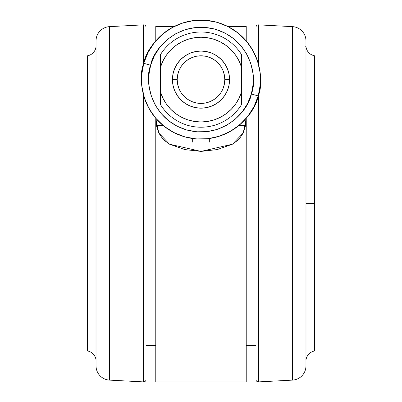 <?xml version="1.0" encoding="UTF-8"?>
<svg xmlns="http://www.w3.org/2000/svg" width="402" height="402" viewBox="0 0 402 402"><rect width="100%" height="100%" fill="white"/><g stroke="black" fill="none" stroke-linecap="round" stroke-linejoin="round"><path stroke-width="0.6" d="M255.984 345.484L246.225 345.484L255.984 345.484M246.225 381.9L155.775 381.9L246.225 381.9L246.225 118.283L245.542 125.7L243.235 132.992L238.919 139.439L232.532 144.167L217.301 149.554L201.045 151.408L184.779 149.569L169.523 144.197L163.132 139.469L158.8 133.022L156.453 125.695L155.775 118.283L158.8 133.022L169.523 144.197L201.045 151.408L232.532 144.167L243.235 132.997L246.225 118.283L246.225 381.9M255.984 379.523L255.984 102.364L255.984 379.523A2.382 2.382 0 0 0 258.491 381.9L292.435 380.121L292.435 26.638L258.491 24.859L258.491 64.24L258.491 24.859A2.382 2.382 0 0 0 255.984 27.235L255.984 56.848M258.491 381.9L258.491 94.972L258.491 381.9L292.435 380.121A14.281 14.281 0 0 0 305.967 365.86L305.967 40.904A14.281 14.281 0 0 0 292.435 26.638L292.435 380.121A14.281 14.281 0 0 0 305.967 365.86M146.016 56.848L146.016 27.235A2.382 2.382 0 0 0 143.509 24.859L109.565 26.638L109.565 380.121L143.509 381.9L143.509 94.972L143.509 381.9A2.382 2.382 0 0 0 146.016 379.523L146.016 378.674M96.033 40.904A14.281 14.281 0 0 1 109.565 26.638A14.281 14.281 0 0 0 96.033 40.904L96.033 365.86A14.281 14.281 0 0 0 109.565 380.121L109.565 26.638L143.509 24.859L143.509 64.24L143.509 24.859A2.382 2.382 0 0 1 146.016 27.235L146.016 56.923M305.555 360.001L306.028 359.599C307.033 354.921 309.872 352.036 314.54 350.956L314.54 203.382L306.028 203.382L306.028 47.16L305.967 203.382L306.028 47.16L306.028 359.599L306.028 203.382L314.54 203.382L314.54 350.956L314.54 55.803C309.872 54.722 307.033 51.843 306.028 47.16L305.555 46.758M95.972 359.599L95.972 47.16A10.472 10.472 0 0 1 87.46 55.803A10.472 10.472 0 0 0 95.972 47.16A0.477 0.477 0 0 1 96.033 46.999A0.477 0.477 0 0 0 95.972 47.16L95.972 359.599A0.477 0.477 0 0 0 96.033 359.76A0.477 0.477 0 0 1 95.972 359.599A10.472 10.472 0 0 0 87.46 350.956L87.46 55.803L87.46 350.956M150.644 65.245C152.82 49.933 177.895 19.306 215.366 29.251C252.441 40.567 257.582 79.817 251.356 93.973L258.225 95.927C265.3 79.847 259.456 35.245 217.321 22.381C174.744 11.08 146.253 45.888 143.775 63.285L150.644 65.245L143.775 63.285A59.506 59.506 0 0 1 217.321 22.381A59.506 59.506 0 0 1 258.225 95.927L260.31 84.45L260.114 72.787L257.647 61.385L253.004 50.687L246.366 41.094L237.979 32.984L228.175 26.668L217.321 22.381L205.844 20.296L194.181 20.492L182.779 22.959L172.081 27.602L162.488 34.24L154.378 42.627L148.062 52.431L143.775 63.285L141.69 74.762L141.886 86.425L144.353 97.827L148.996 108.53L155.634 118.118L164.021 126.228L173.825 132.544L184.679 136.831L196.156 138.916L207.819 138.72L219.221 136.253L229.919 131.61L239.512 124.972L247.622 116.585L253.938 106.781L258.225 95.927A59.506 59.506 0 0 1 184.679 136.831A59.506 59.506 0 0 1 143.775 63.285C136.7 79.365 142.544 123.967 184.679 136.831C227.256 148.132 255.747 113.324 258.225 95.927L251.356 93.973C249.18 109.279 224.105 139.911 186.634 129.962C149.559 118.645 144.418 79.395 150.644 65.245L154.413 55.692L159.971 47.064L167.111 39.687L175.548 33.843L184.965 29.758L195 27.587L205.266 27.416L215.366 29.251L224.914 33.019L233.542 38.582L240.919 45.717L246.763 54.154L250.853 63.571L253.019 73.606L253.19 83.872L251.356 93.973L247.587 103.52L242.029 112.148L234.889 119.525L226.452 125.374L217.035 129.459L207 131.63L196.734 131.801L186.634 129.962L177.086 126.193L168.458 120.635L161.081 113.495L155.237 105.058L151.147 95.641L148.981 85.606L148.81 75.345L150.644 65.245M229.562 79.606A28.562 28.562 0 0 1 201 108.168A28.562 28.562 0 0 1 172.438 79.606A28.562 28.562 0 0 0 201 108.168A28.562 28.562 0 0 0 229.562 79.606L224.803 79.606A23.803 23.803 0 0 1 201 103.409A23.803 23.803 0 0 1 177.197 79.606L172.438 79.606L177.197 79.606L177.654 84.249L179.011 88.716L181.207 92.832L184.171 96.44L187.774 99.4L191.89 101.595L196.357 102.952L201 103.409L205.643 102.952L210.11 101.595L214.226 99.4L217.829 96.44L220.793 92.832L222.989 88.716L224.346 84.249L224.803 79.606L224.346 74.963L222.989 70.496L220.793 66.38L217.829 62.777L214.226 59.818L210.11 57.617L205.643 56.26L201 55.803L196.357 56.26L191.89 57.617L187.774 59.818L184.171 62.777L181.207 66.38L179.011 70.496L177.654 74.963L177.197 79.606A23.803 23.803 0 0 1 201 55.803A23.803 23.803 0 0 1 224.803 79.606L229.562 79.606A28.562 28.562 0 0 0 201 51.044A28.562 28.562 0 0 0 172.438 79.606A28.562 28.562 0 0 1 201 51.044A28.562 28.562 0 0 1 229.562 79.606L229.014 85.179L227.391 90.535L224.748 95.475L221.195 99.802L216.869 103.354L211.929 105.997L206.573 107.62L201 108.168L195.427 107.62L190.071 105.997L185.131 103.354L180.805 99.802L177.252 95.475L174.609 90.535L172.986 85.179L172.438 79.606L172.986 74.033L174.609 68.677L177.252 63.737L180.805 59.411L185.131 55.858L190.071 53.22L195.427 51.592L201 51.044L206.573 51.592L211.929 53.22L216.869 55.858L221.195 59.411L224.748 63.737L227.391 68.677L229.014 74.033L229.562 79.606M241.466 102.796L241.466 54.531A47.607 47.607 0 0 0 160.534 54.531L160.534 67.049A42.371 42.371 0 0 1 241.466 67.049L238.969 60.808L235.522 55.044L231.205 49.898L226.13 45.496L220.422 41.954L214.226 39.356L207.698 37.773L201 37.24L194.302 37.773L187.774 39.356L181.578 41.954L175.87 45.496L170.795 49.898L166.478 55.044L163.031 60.808L160.534 67.049L160.534 92.164L163.031 98.405L166.478 104.168L170.795 109.319L175.87 113.721L181.578 117.263L187.774 119.856L194.302 121.444L201 121.977L207.698 121.444L214.226 119.856L220.422 117.263L226.13 113.721L231.205 109.319L235.522 104.168L238.969 98.405L241.466 92.164L241.466 54.531A47.607 47.607 0 0 0 160.534 54.531L160.534 104.686A47.607 47.607 0 0 0 241.466 104.686L241.466 92.164A42.371 42.371 0 0 1 160.534 92.164L160.534 104.113M241.466 104.686A47.607 47.607 0 0 1 160.534 104.686M241.466 56.411L241.466 59.782M241.466 63.013L241.466 67.049M160.534 65.581L160.534 58.099M160.534 56.416L160.534 54.531M160.534 102.806L160.534 99.445M160.534 96.199L160.534 92.164M241.466 93.631L241.466 101.113M220.422 41.954L214.226 39.356M181.578 117.263L187.774 119.856M314.54 203.382L314.54 55.803L314.54 203.382M306.028 203.382L306.028 359.599L306.028 203.382M96.033 365.076L96.033 41.682M305.967 41.682L305.967 365.076M255.984 56.923L255.984 27.235A2.382 2.382 0 0 1 258.491 24.859L292.435 26.638A14.281 14.281 0 0 1 305.967 40.904M143.509 381.9L109.565 380.121M255.984 27.235L255.984 28.085M206.95 138.816L206.95 143.027L206.95 138.816M209.331 142.092L209.331 138.529L209.331 142.092M192.669 138.529L192.669 142.092L192.669 138.529M195.05 140.032L195.05 138.816L195.05 140.032M195.05 140.986L195.05 138.816M195.05 150.67L195.05 151.644M206.95 151.644L206.95 150.67M248.526 115.414L250.602 112.48M238.843 125.53L245.572 125.53L238.843 125.53M246.225 26.542L227.934 26.542L246.225 26.512L246.225 40.929L246.225 26.542M163.157 125.53L156.423 125.53L163.157 125.53M155.775 26.542L155.775 40.929L155.775 26.542L174.066 26.542L155.775 26.542M150.041 110.339L152.011 113.389M155.775 118.283L155.775 381.9L155.775 118.283M198.573 139.062L192.759 138.539M187.02 137.449L181.423 135.801M176.006 133.61L170.835 130.901M165.951 127.695L161.408 124.032M157.242 119.937L153.499 115.454M150.217 110.625L147.418 105.495M145.142 100.118L143.398 94.545M142.213 88.827L141.589 83.023M141.544 77.184L142.067 71.365M143.157 65.626L144.805 60.029M146.996 54.612L149.705 49.441M152.911 44.557L156.579 40.014M160.669 35.848L165.157 32.105M169.986 28.823L175.111 26.024M180.488 23.748L186.061 22.004M191.779 20.819L197.583 20.195M203.427 20.15L209.241 20.673M214.98 21.763L220.577 23.411M225.994 25.602L231.165 28.311M236.049 31.517L240.592 35.185M244.758 39.28L248.501 43.763M251.783 48.592L254.582 53.717M256.858 59.094L258.602 64.667M259.787 70.385L260.411 76.189M260.456 82.033L259.933 87.847M258.843 93.586L257.195 99.188M255.004 104.6L252.295 109.771M249.089 114.655L245.421 119.198M241.331 123.364L236.843 127.107M232.014 130.389L226.889 133.188M221.512 135.464L215.939 137.208M210.221 138.394L204.417 139.017M227.844 26.497L246.225 26.497M174.156 26.497L155.775 26.497M155.775 345.484L146.016 345.484"/></g></svg>
